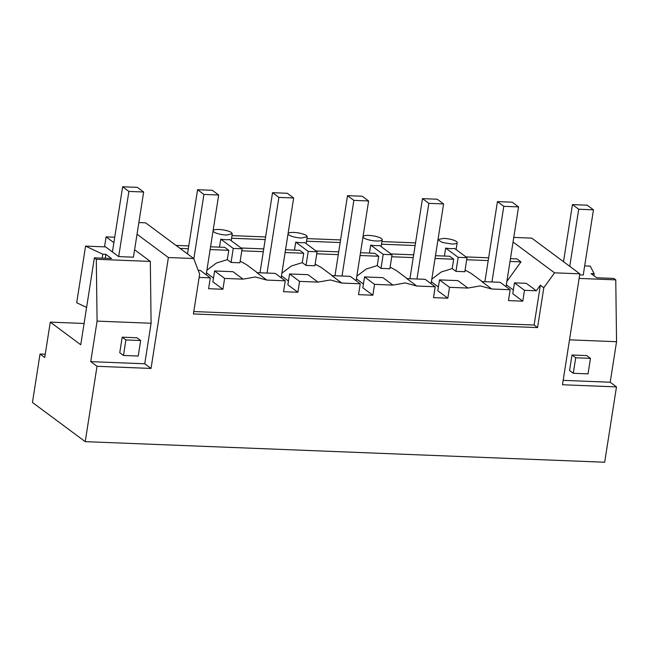 <?xml version="1.0" encoding="UTF-8"?>
<svg xmlns="http://www.w3.org/2000/svg" width="649" height="649" viewBox="0 0 649 649"><rect width="100%" height="100%" fill="white"/><g stroke="black" fill="none" stroke-linecap="round" stroke-linejoin="round"><path stroke-width="0.97" d="M437.961 239.854L442.407 242.466L451.331 243.967A9.727 2.401 8.9 0 0 457.188 242.685A9.727 2.401 8.9 0 0 443.819 238.386L438.018 239.505M444.419 256.055L445.668 248.072A9.727 2.401 8.9 0 0 450.601 248.624A9.727 2.401 8.9 0 0 454.527 248.421L467.012 257.702L458.162 257.345L455.963 271.363L452.207 268.572L453.675 259.219L449.7 256.266L435.479 255.698M445.668 248.072L458.162 257.345M467.012 257.702L464.822 271.712L455.963 271.363M415.547 242.896L381.928 241.566M340.579 239.927L306.961 238.597M265.603 236.958L231.993 235.619M138.87 222.558L145.611 222.826L193.686 258.521L199.657 274.089L193.418 313.954L537.559 327.599L543.805 287.726L554.554 272.831L579.841 273.829L531.766 238.134L513.773 237.42M50.273 322.131L80.752 344.765L94.365 257.84L96.303 259.276L97.082 321.109L90.738 361.639L97.017 366.296L85.222 441.644L32.45 402.461L40.035 354.029L44.732 357.518L50.273 322.131L84.086 323.47M104.521 246.863L106.087 236.877L114.735 237.226M381.515 244.186L415.133 245.525M231.579 238.248L265.198 239.578M306.547 241.217L340.165 242.548M543.805 287.726L540.366 285.171L536.325 290.768L524.489 290.306L522.786 301.168L508.475 300.601L510.171 289.738L500.16 282.299L481.745 281.569L491.755 289.008L480.26 285.901L467.937 288.059L449.522 287.329L447.818 298.199L433.5 297.631L435.203 286.761L416.788 286.031L405.292 282.923L392.969 285.089L374.554 284.359L372.851 295.222L358.532 294.654L360.236 283.791L341.82 283.061L330.325 279.954L318.002 282.112L299.587 281.382L297.883 292.253L283.564 291.685L285.268 280.814L266.853 280.084L255.357 276.977L243.034 279.143L224.619 278.413L214.6 270.974L233.015 271.704L243.026 279.143M449.522 287.329L439.503 279.889L457.918 280.619L467.937 288.059M438.391 286.996L431.39 281.804M452.207 268.572L441.288 271.963L431.812 279.143M482.191 281.585L471.166 273.399L465.073 270.081M506.885 281.415L520.969 261.888L510.017 261.45M488.21 260.582L466.696 259.73M510.447 258.675L516.993 258.935L520.969 261.888M488.64 257.807L465.95 256.907M513.059 242.02L554.554 272.831M513.351 290.03L506.35 284.838M536.325 290.768L526.307 283.337L514.47 282.867L512.775 293.729L522.786 301.168M579.841 273.829L562.472 384.752L616.477 386.893L610.206 382.229L616.55 341.707L615.763 279.873L579.119 278.421M615.763 279.873L613.832 278.437L596.715 277.756L591.077 273.578L594.135 273.691L590.241 266.122L584.684 265.895M569.757 266.35L578.705 209.246L572.442 204.597L587.199 205.181L593.462 209.83L583.248 275.022L579.671 274.884M569.571 370.53L571.996 355.011L586.753 355.595L590.468 358.353L588.035 373.873L573.278 373.289L569.571 370.53M616.477 386.893L604.681 462.234L85.222 441.644M40.035 354.029L45.243 354.24M106.087 236.877L113.883 242.669M94.365 257.84L111.482 258.521L105.852 254.335L102.793 254.213L85.571 246.109L105.625 246.904L118.686 256.606L133.443 257.191L143.648 191.999L128.891 191.414L122.637 186.766L112.423 251.958M96.303 259.276L150.317 261.417L134.611 249.76M97.082 321.109L151.095 323.251L144.751 363.781L151.03 368.437L168.399 257.523L193.686 258.521M137.036 234.232L168.399 257.523M151.095 323.251L150.317 261.417M362.994 236.885A9.727 2.401 8.9 0 0 376.363 240.998A9.727 2.401 8.9 0 0 382.212 239.708A9.727 2.401 8.9 0 0 381.458 238.556A9.727 2.401 8.9 0 0 368.851 235.417A9.727 2.401 8.9 0 0 363.051 236.528M213.059 230.939A9.727 2.401 8.9 0 0 213.813 231.912A9.727 2.401 8.9 0 0 226.428 235.052L232.277 233.77L231.523 232.61A9.727 2.401 8.9 0 0 218.916 229.47A9.727 2.401 8.9 0 0 213.115 230.582M294.484 250.108L295.733 242.126A9.727 2.401 8.9 0 0 300.665 242.677A9.727 2.401 8.9 0 0 304.584 242.483L317.077 251.755L308.226 251.406L306.028 265.417L302.272 262.626L303.74 253.272L299.765 250.319L285.544 249.76M288.026 233.908A9.727 2.401 8.9 0 0 301.396 238.021L307.245 236.739L306.49 235.587A9.727 2.401 8.9 0 0 293.883 232.447A9.727 2.401 8.9 0 0 288.083 233.551M369.451 253.086L370.701 245.103A9.727 2.401 8.9 0 0 375.633 245.655A9.727 2.401 8.9 0 0 379.56 245.452L392.045 254.724L383.194 254.376L380.995 268.386L377.239 265.603L378.708 256.241L374.733 253.288L360.511 252.729M413.673 254.838L390.982 253.937M453.675 259.219L435.049 258.48M413.243 257.612L391.728 256.761M390.106 267.104L396.198 270.43L407.215 278.616M199.138 277.407L210.3 277.845L208.597 288.708L222.915 289.276L224.619 278.413M540.366 285.171L534.119 325.044L193.791 311.552M510.171 289.738L491.755 289M447.818 298.199L437.799 290.76L439.503 279.889M537.559 327.599L534.119 325.044M97.017 366.296L151.03 368.437M524.489 290.306L514.47 282.867M610.206 382.229L563.154 380.363M616.55 341.707L569.498 339.841M594.135 273.691L593.835 275.622M90.738 361.639L144.751 363.781M119.757 352.699L122.19 337.18L136.947 337.764L140.655 340.514L138.229 356.041L123.472 355.457L119.757 352.699M86.601 307.423L76.696 302.767L85.571 246.109M102.793 254.213L102.177 258.148M105.852 254.335L105.235 258.27M210.3 277.845L200.281 270.406L198.221 270.325M222.915 289.276L212.896 281.844L214.6 270.974M213.489 278.08L206.487 272.88M206.901 270.227L216.377 263.048L227.304 259.657L228.773 250.303L210.138 249.565M188.332 248.697L180.008 248.364M228.773 250.303L224.797 247.35L210.576 246.782M188.77 245.922L176.033 245.411M219.516 247.139L220.765 239.157L233.259 248.429L231.06 262.447L227.304 259.657M220.765 239.157A9.727 2.401 8.9 0 0 225.698 239.708A9.727 2.401 8.9 0 0 229.616 239.505L242.109 248.786L239.919 262.796L231.06 262.447M295.733 242.126L308.226 251.406M370.701 245.103L383.194 254.376M392.045 254.724L389.854 268.743L380.995 268.386M374.554 284.359L364.535 276.92L382.951 277.65L392.969 285.089M363.424 284.027L356.423 278.827M377.239 265.603L366.32 268.994L356.845 276.174M435.203 286.761L425.192 279.33L406.777 278.599L416.788 286.031M364.535 276.92L362.832 287.783L372.851 295.222M360.236 283.791L350.225 276.352L331.809 275.622L341.82 283.061M299.587 281.382L289.568 273.951L307.983 274.681L317.994 282.112M288.456 281.049L281.455 275.857M302.272 262.626L291.352 266.017L281.877 273.197M317.077 251.755L314.887 265.766L306.028 265.417M332.247 275.638L321.231 267.461L315.138 264.135M289.568 273.951L287.864 284.814L297.883 292.253M285.268 280.814L275.257 273.383L256.842 272.653L266.853 280.084M257.28 272.669L246.263 264.484L240.171 261.166M242.109 248.786L233.259 248.429M263.737 248.892L241.047 247.991M303.74 253.272L285.106 252.534M263.299 251.666L241.793 250.814M338.705 251.861L316.014 250.968M378.708 256.241L360.073 255.503M338.275 254.643L316.761 253.791M497.442 201.604L512.199 202.188L518.551 206.901L503.794 206.317L497.442 201.604L484.9 281.69M503.794 206.317L491.95 281.974M518.551 206.901L506.066 286.68M422.475 198.626L437.231 199.219L443.583 203.932L428.827 203.348L422.475 198.626L409.933 278.721M428.827 203.348L416.983 278.997M443.583 203.932L431.09 283.71M347.507 195.657L362.264 196.241L368.616 200.963L353.859 200.379L347.507 195.657L334.965 275.752M353.859 200.379L342.015 276.028M368.616 200.963L356.123 280.741M272.539 192.688L287.296 193.272L293.648 197.986L278.892 197.401L272.539 192.688L259.998 272.775M278.892 197.401L267.047 273.059M293.648 197.986L281.155 277.764M197.572 189.711L212.328 190.295L218.681 195.016L203.924 194.432L197.572 189.711L187.512 253.937M203.924 194.432L193.832 258.902M218.681 195.016L206.187 274.795M573.278 373.289L575.712 357.769L590.468 358.353M572.442 204.597L563.502 261.701M575.712 357.769L571.996 355.011M593.462 209.83L578.705 209.246M122.637 186.766L137.393 187.35L143.648 191.999M123.472 355.457L125.898 339.93L140.655 340.514M125.898 339.93L122.19 337.18M118.686 256.606L128.891 191.414M456.101 249.597L457.188 242.685M231.198 240.682L232.277 233.77M381.133 246.62L382.212 239.708M306.166 243.651L307.245 236.739"/></g></svg>
